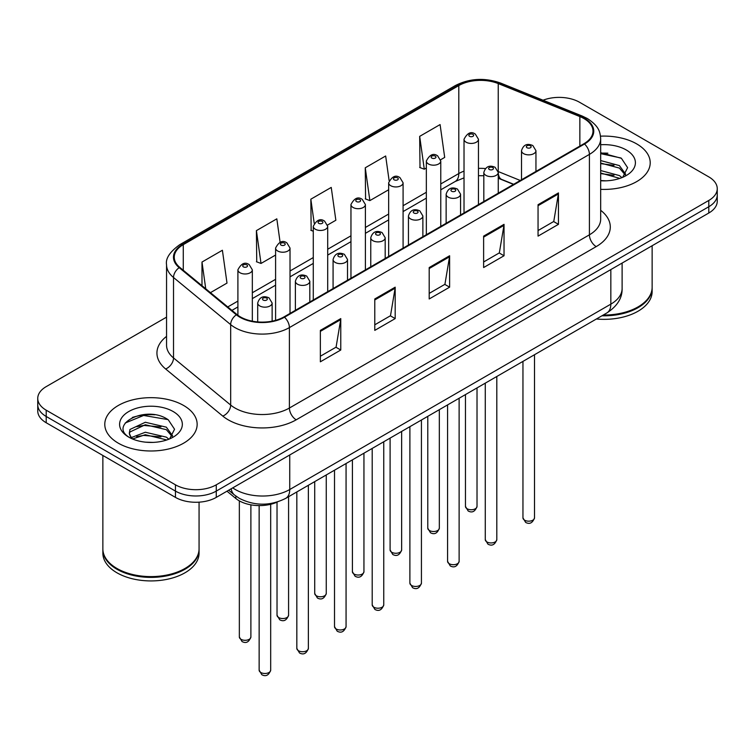 <?xml version="1.0" encoding="UTF-8"?>
<svg xmlns="http://www.w3.org/2000/svg" width="755" height="755" viewBox="0 0 755 755"><rect width="100%" height="100%" fill="white"/><g stroke="black" fill="none" stroke-linecap="round" stroke-linejoin="round"><path stroke-width="1.13" d="M513.476 184.399L499.112 178.595A38.486 22.216 0 0 0 498.253 178.255M277.632 501.886A28.86 16.667 180 0 1 235.843 498.489L226.991 491.194M636.692 143.903A46.178 26.661 0 0 0 600.518 136.164A46.178 26.661 0 0 1 636.692 143.903A46.178 26.661 0 0 1 650.215 162.75A46.178 26.661 0 0 0 636.692 143.903M183.616 405.473A46.178 26.661 0 0 0 133.295 399.697A46.178 26.661 0 0 0 104.785 424.329A46.178 26.661 0 0 0 118.308 443.176A46.178 26.661 0 0 0 168.639 448.961A46.178 26.661 0 0 0 197.149 424.329A46.178 26.661 0 0 0 183.616 405.473A46.178 26.661 0 0 0 133.295 399.697A46.178 26.661 0 0 0 104.785 424.329A46.178 26.661 0 0 0 118.308 443.176A46.178 26.661 0 0 0 168.639 448.961A46.178 26.661 0 0 0 197.149 424.329A46.178 26.661 0 0 0 183.616 405.473M583.964 118.563A30.785 17.771 180 0 1 592.986 131.134A30.785 17.771 180 0 1 583.964 143.705L283.965 316.911A30.785 17.771 180 0 1 236.976 314.533L179.822 267.412A30.785 17.771 180 0 1 174.254 257.21A30.785 17.771 180 0 1 183.267 244.648L458.804 85.57A30.785 17.771 180 0 1 498.234 83.579L579.859 116.572A30.785 17.771 180 0 1 583.964 118.563M584.512 118.252A31.559 18.214 0 0 0 580.293 116.213L498.668 83.21A31.559 18.214 0 0 0 458.257 85.258L182.729 244.327A31.559 18.214 0 0 0 179.19 267.666L236.343 314.788A31.559 18.214 0 0 0 284.503 317.223L584.512 144.016A31.559 18.214 0 0 0 584.512 118.252M166.553 317.138L46.206 386.626A28.86 16.667 0 0 0 37.75 398.404L37.75 410.975A28.86 16.667 0 0 0 46.206 422.753L175.453 497.385L175.453 491.099A28.86 16.667 0 0 0 216.27 491.099L708.794 206.738A28.86 16.667 0 0 0 717.25 194.96A28.86 16.667 0 0 1 708.794 206.738L216.27 491.099A28.86 16.667 0 0 1 175.453 491.099L46.206 416.477L175.453 491.099L175.453 484.814A28.86 16.667 0 0 0 216.27 484.814L708.794 200.453A28.86 16.667 0 0 0 717.25 188.674A28.86 16.667 0 0 0 708.794 176.887L579.547 102.265A28.86 16.667 0 0 0 543.053 100.217M37.75 404.689A28.86 16.667 0 0 0 46.206 416.477A28.86 16.667 0 0 1 37.75 404.689M320.356 330.379L320.356 361.805L340.769 350.018L340.769 318.601L320.356 330.379M320.356 356.228L336.079 347.149L340.684 319.639A7.701 4.445 -120 0 0 340.769 318.601M335.937 347.234L340.769 350.018M374.782 298.961L374.782 330.379L395.186 318.601L395.186 287.174L374.782 298.961M374.782 324.801L390.495 315.732L395.101 288.221A7.701 4.445 -120 0 0 395.186 287.174M390.363 315.807L395.186 318.601M538.051 204.699L538.051 236.117L558.455 224.339L558.455 192.912L538.051 204.699M538.051 230.549L553.764 221.47L558.37 193.959A7.701 4.445 -120 0 0 558.455 192.912M553.623 221.545L558.455 224.339M483.625 236.117L483.625 267.544L504.029 255.756L504.029 224.339L483.625 236.117M483.625 261.966L499.338 252.887L503.953 225.377A7.701 4.445 -120 0 0 504.029 224.339M499.206 252.972L504.029 255.756M429.199 267.544L429.199 298.961L449.612 287.174L449.612 255.756L429.199 267.544M429.199 293.384L444.921 284.314L449.527 256.804A7.701 4.445 -120 0 0 449.612 255.756M444.78 284.39L449.612 287.174M600.678 189.345A46.178 26.661 0 0 0 650.215 162.75A46.178 26.661 0 0 1 600.678 189.345M37.75 398.404A28.86 16.667 0 0 0 46.206 410.191L175.453 484.814M210.437 292.657L227 283.087L222.395 250.254L201.991 262.042L201.991 285.683M389.108 180.558L385.663 155.992L365.26 167.78L365.58 199.009M440.627 159.758L444.695 157.408L440.089 124.575L419.676 136.362L420.007 167.591M280.105 242.28L276.821 218.837L256.407 230.624L256.738 261.853M327.566 225.028L335.852 220.243L331.237 187.419L310.834 199.197L311.164 230.426M313.278 231.219L310.834 230.303M310.834 199.197L314.203 223.197M365.26 167.78L369.865 200.613L388.655 189.76M369.865 200.613L365.26 198.886M419.676 136.362L424.282 169.186L426.339 168.006M424.282 169.186L419.676 167.468M256.407 230.624L261.013 263.448L275.594 255.039M261.013 263.448L256.407 261.73M201.991 262.042L205.737 288.778M154.813 414.788A38.486 22.216 0 0 0 132.295 417.468M607.879 153.218A38.486 22.216 0 0 0 600.678 153.189M175.453 497.385A28.86 16.667 0 0 0 216.27 497.385L708.794 213.023A28.86 16.667 0 0 0 717.25 201.245L717.25 188.674M603.264 315.024A48.103 27.775 0 0 0 638.051 306.898A48.103 27.775 0 0 0 652.141 287.259L652.141 245.734M603.066 315.137A47.622 27.491 0 0 0 637.711 307.087A47.622 27.491 0 0 0 637.881 306.992M601.943 315.788A48.103 27.775 0 0 0 652.141 288.042A48.103 27.775 0 0 0 652.131 287.646M596.384 318.997A48.103 27.775 0 0 0 652.141 291.581L652.141 288.042M600.678 180.52L606.114 180.822M600.678 170.545L619.411 175.575L621.96 177.614M600.678 173.037L619.874 178.388M600.678 160.57L619.411 165.6L625.659 174.226M600.678 163.061L619.411 168.091L625.168 174.877M600.678 180.756A31.37 18.111 0 0 0 626.216 175.556A31.37 18.111 0 0 0 626.216 149.943A31.37 18.111 0 0 0 600.678 144.743M622.696 177.312L627.613 167.657L621.393 158.295L600.678 152.68M600.678 153.652L620.969 158.003M600.678 163.627L614.023 165.345M600.678 173.603L614.023 175.32M184.815 568.572A47.622 27.491 0 0 1 184.645 568.666A47.622 27.491 0 0 1 117.289 568.666L116.95 568.468A48.103 27.775 0 0 0 184.984 568.468A48.103 27.775 0 0 0 199.065 548.828L199.065 502.16M102.869 549.225A48.103 27.775 0 0 0 102.859 549.621A48.103 27.775 0 0 0 116.95 569.261A48.103 27.775 0 0 0 169.375 575.272A48.103 27.775 0 0 0 199.065 549.621A48.103 27.775 0 0 0 199.065 549.225M102.859 549.621L102.859 553.151A48.103 27.775 0 0 0 116.95 572.79A48.103 27.775 0 0 0 169.375 578.811A48.103 27.775 0 0 0 199.065 553.151L199.065 549.621M145.715 442.185L153.048 442.402M131.332 437.579L145.338 432.238L166.345 437.145L168.894 439.193M132.616 438.929L145.338 434.729L166.808 439.957M131.549 438.551L129.303 433.285A21.744 12.552 0 0 0 132.814 439.099M129.303 433.285L129.964 429.472L145.338 422.262L166.345 427.17L172.593 435.805M129.36 433.587L129.964 431.973L145.338 424.754L166.345 429.67L172.102 436.456M169.63 438.882L174.547 429.236L168.327 419.865C146.319 404.048 107.21 424.895 129.794 437.673L129.898 437.749M173.15 411.522A31.37 18.111 0 0 0 128.784 411.522A31.37 18.111 0 0 0 128.784 437.136A31.37 18.111 0 0 0 173.15 437.136A31.37 18.111 0 0 0 173.15 411.522M102.859 455.473L102.859 548.828A48.103 27.775 0 0 0 116.95 568.468L117.289 568.666M125.207 423.017L143.629 415.458L167.903 419.582M136.712 426.688L143.629 425.433L160.957 426.915M136.712 436.664L143.629 435.409L160.957 436.89M131.2 437.428L131.738 437.173M235.843 496.063L235.843 498.489M600.678 210.305A48.103 27.775 180 0 1 596.214 246.602L296.205 419.808A9.617 5.559 60 0 1 289.401 408.03L589.41 234.824A38.486 22.216 0 0 0 600.678 219.11L600.678 138.675A38.486 22.216 180 0 1 589.41 154.388A9.617 5.559 -120 0 0 584.512 144.016M296.205 419.808A48.103 27.775 180 0 1 228.18 419.808A48.103 27.775 180 0 1 222.791 416.099L165.638 368.978A48.103 27.775 180 0 1 166.553 336.381M234.984 408.03A38.486 22.216 0 0 0 289.401 408.03L289.401 327.594A38.486 22.216 180 0 1 230.671 324.622L173.518 277.5A38.486 22.216 180 0 1 166.553 264.76L166.553 345.195A38.486 22.216 0 0 0 173.518 357.936L230.671 405.058A38.486 22.216 0 0 0 234.984 408.03M600.678 138.675C600.055 132.059 599.442 126.557 587.418 118.563L582.36 116.11A9.617 4.502 112 0 0 580.293 116.213M582.36 116.11L500.735 83.107C484.795 77.472 469.667 78.284 455.35 85.56A9.617 5.559 60 0 1 458.257 85.258M182.729 244.327A9.617 5.559 -120 0 0 179.822 244.639C169.837 251.821 165.411 258.521 166.553 264.76M179.19 267.666A9.617 6.436 129.5 0 0 173.518 277.5L173.518 357.936A9.617 6.436 -50.5 0 1 165.638 368.978M500.735 83.107A9.617 4.502 112 0 0 498.668 83.21M236.343 314.788A9.617 6.436 129.5 0 0 230.671 324.622L230.671 405.058A9.617 6.436 -50.5 0 1 222.791 416.099M284.503 317.223A9.617 5.559 60 0 1 289.401 327.594L589.41 154.388L589.41 234.824A9.617 5.559 60 0 0 596.214 246.602M216.27 484.814L216.27 497.385M708.794 200.453L708.794 213.023M46.206 410.191L46.206 422.753M183.267 244.648L183.267 270.252M579.859 116.572L579.859 146.074M498.234 83.579L498.234 171.555A30.785 17.771 0 0 0 498.177 171.536M520.28 180.473L498.234 171.555A17.318 8.107 -68 0 0 498.234 171.989M485.361 168.554A30.785 17.771 0 0 0 478.462 168.384M464.023 171.13A30.785 17.771 0 0 0 458.804 173.546L440.769 183.956M458.804 85.57L458.804 173.546A17.318 9.994 60 0 1 455.218 181.474L440.769 189.816M426.339 192.289L403.085 205.719M388.655 214.052L365.392 227.472M350.962 235.805L327.708 249.235M313.278 257.568L290.024 270.988M275.594 279.322L252.33 292.751M237.9 301.085L227.765 306.936M513.683 184.277L501.669 179.416A17.318 8.107 -68 0 1 498.253 172.508M429.199 268.535L449.527 256.804M483.625 237.117L503.953 225.377M538.051 205.69L558.37 193.959M374.782 299.952L395.101 288.221M320.356 331.379L340.684 319.639M232.738 487.872A38.486 22.216 0 0 0 235.324 489.523A38.486 22.216 0 0 0 289.741 489.523L610.833 304.142A38.486 22.216 0 0 0 622.111 288.438C622.384 297.98 617.307 306.152 606.85 312.957L285.758 498.338A19.243 11.108 60 0 0 289.741 489.523L289.741 454.963M610.833 269.582L610.833 304.142A19.243 11.108 60 0 1 606.85 312.957M231.181 488.778A19.243 12.873 129.5 0 0 234.531 495.035L228.689 490.212M534.502 517.845C532.596 523.036 529.642 524.555 525.64 522.403L522.951 517.845A5.776 3.331 0 0 0 524.64 520.204A5.776 3.331 0 0 0 530.935 520.922A5.776 3.331 0 0 0 534.502 517.845L534.502 354.727M523.621 153.643A7.22 4.162 180 0 1 521.507 150.689C523.357 144.771 527.132 143.054 532.832 145.545L535.946 150.689A7.22 4.162 180 0 1 531.492 154.539A7.22 4.162 180 0 1 523.621 153.643M530.425 145.781A2.407 1.387 0 0 0 527.028 145.781A2.407 1.387 0 0 0 527.028 147.744A2.407 1.387 0 0 0 530.425 147.744A2.407 1.387 0 0 0 530.425 145.781M467.156 508.776A5.776 3.331 0 0 0 473.451 509.493A5.776 3.331 0 0 0 477.018 506.416C475.112 511.607 472.158 513.126 468.157 510.975L465.467 506.416A5.776 3.331 0 0 0 467.156 508.776M478.462 204.614L478.462 139.26A7.22 4.162 180 0 1 474.008 143.11A7.22 4.162 180 0 1 466.137 142.214A7.22 4.162 180 0 1 464.023 139.26L464.023 212.948M469.544 136.315A2.407 1.387 0 0 0 472.941 136.315A2.407 1.387 0 0 0 472.941 134.352A2.407 1.387 0 0 0 469.544 134.352A2.407 1.387 0 0 0 469.544 136.315M496.809 539.608C494.912 544.799 491.958 546.318 487.956 544.166L485.267 539.608A5.776 3.331 0 0 0 486.956 541.958A5.776 3.331 0 0 0 493.251 542.685A5.776 3.331 0 0 0 496.809 539.608L496.809 376.481M485.937 175.396A7.22 4.162 180 0 1 483.823 172.451C485.663 166.534 489.438 164.816 495.148 167.308L498.253 172.451A7.22 4.162 180 0 1 493.798 176.302A7.22 4.162 180 0 1 485.937 175.396M492.741 167.544A2.407 1.387 0 0 0 489.334 167.544A2.407 1.387 0 0 0 489.334 169.507A2.407 1.387 0 0 0 492.741 169.507A2.407 1.387 0 0 0 492.741 167.544M459.125 561.361C457.219 566.552 454.274 568.071 450.263 565.92L447.583 561.361A5.776 3.331 0 0 0 449.272 563.721A5.776 3.331 0 0 0 455.558 564.447A5.776 3.331 0 0 0 459.125 561.361L459.125 398.244M448.253 197.159A7.22 4.162 180 0 1 446.139 194.214C447.979 188.288 451.754 186.57 457.454 189.061L460.569 194.214A7.22 4.162 180 0 1 456.114 198.055A7.22 4.162 180 0 1 448.253 197.159M455.048 189.297A2.407 1.387 0 0 0 451.65 189.297A2.407 1.387 0 0 0 451.65 191.26A2.407 1.387 0 0 0 455.048 191.26A2.407 1.387 0 0 0 455.048 189.297M421.432 583.124C419.535 588.315 416.581 589.834 412.579 587.683L409.889 583.124A5.776 3.331 0 0 0 411.579 585.484A5.776 3.331 0 0 0 417.874 586.201A5.776 3.331 0 0 0 421.432 583.124L421.432 419.997M410.56 218.912A7.22 4.162 180 0 1 408.446 215.968C410.295 210.05 414.07 208.333 419.771 210.824L422.875 215.968A7.22 4.162 180 0 1 418.421 219.818A7.22 4.162 180 0 1 410.56 218.912M417.364 211.06A2.407 1.387 0 0 0 413.966 211.06A2.407 1.387 0 0 0 413.966 213.023A2.407 1.387 0 0 0 417.364 213.023A2.407 1.387 0 0 0 417.364 211.06M383.748 604.878C381.851 610.078 378.897 611.597 374.895 609.436L372.206 604.878A5.776 3.331 0 0 0 373.895 607.237A5.776 3.331 0 0 0 380.19 607.964A5.776 3.331 0 0 0 383.748 604.878L383.748 441.76M372.876 240.675A7.22 4.162 180 0 1 370.762 237.731C372.602 231.804 376.377 230.096 382.087 232.578L385.192 237.731A7.22 4.162 180 0 1 380.737 241.581A7.22 4.162 180 0 1 372.876 240.675M379.68 232.814A2.407 1.387 0 0 0 376.273 232.814A2.407 1.387 0 0 0 376.273 234.786A2.407 1.387 0 0 0 379.68 234.786A2.407 1.387 0 0 0 379.68 232.814M429.472 530.529A5.776 3.331 0 0 0 435.767 531.256A5.776 3.331 0 0 0 439.325 528.179C437.428 533.37 434.474 534.889 430.473 532.737L427.783 528.179A5.776 3.331 0 0 0 429.472 530.529M440.769 226.377L440.769 161.023A7.22 4.162 180 0 1 436.315 164.873A7.22 4.162 180 0 1 428.453 163.967A7.22 4.162 180 0 1 426.339 161.023L426.339 234.711M431.851 158.078A2.407 1.387 0 0 0 435.257 158.078A2.407 1.387 0 0 0 435.257 156.115A2.407 1.387 0 0 0 431.851 156.115A2.407 1.387 0 0 0 431.851 158.078M391.788 552.292A5.776 3.331 0 0 0 398.074 553.019A5.776 3.331 0 0 0 401.641 549.933C399.735 555.123 396.79 556.643 392.779 554.491L390.099 549.933A5.776 3.331 0 0 0 391.788 552.292M403.085 248.131L403.085 182.786A7.22 4.162 180 0 1 398.631 186.627A7.22 4.162 180 0 1 390.769 185.73A7.22 4.162 180 0 1 388.655 182.786L388.655 256.464M394.167 179.832A2.407 1.387 0 0 0 397.564 179.832A2.407 1.387 0 0 0 397.564 177.869A2.407 1.387 0 0 0 394.167 177.869A2.407 1.387 0 0 0 394.167 179.832M354.095 574.055A5.776 3.331 0 0 0 360.39 574.772A5.776 3.331 0 0 0 363.948 571.695C362.051 576.886 359.097 578.405 355.095 576.254L352.406 571.695A5.776 3.331 0 0 0 354.095 574.055M365.392 269.894L365.392 204.539A7.22 4.162 180 0 1 360.937 208.389A7.22 4.162 180 0 1 353.076 207.483A7.22 4.162 180 0 1 350.962 204.539L350.962 278.227M356.483 201.594A2.407 1.387 0 0 0 359.88 201.594A2.407 1.387 0 0 0 359.88 199.631A2.407 1.387 0 0 0 356.483 199.631A2.407 1.387 0 0 0 356.483 201.594M346.064 626.641C344.157 631.831 341.203 633.351 337.202 631.199L334.512 626.641A5.776 3.331 0 0 0 336.211 629A5.776 3.331 0 0 0 342.496 629.717A5.776 3.331 0 0 0 346.064 626.641L346.064 463.523M335.182 262.429A7.22 4.162 180 0 1 333.078 259.484C334.918 253.567 338.693 251.849 344.393 254.341L347.508 259.484A7.22 4.162 180 0 1 343.053 263.335A7.22 4.162 180 0 1 335.182 262.429M341.987 254.577A2.407 1.387 0 0 0 338.589 254.577A2.407 1.387 0 0 0 338.589 256.54A2.407 1.387 0 0 0 341.987 256.54A2.407 1.387 0 0 0 341.987 254.577M308.37 648.403C306.473 653.594 303.519 655.113 299.518 652.962L296.828 648.403A5.776 3.331 0 0 0 298.518 650.753A5.776 3.331 0 0 0 304.812 651.48A5.776 3.331 0 0 0 308.37 648.403L308.37 485.276M297.498 284.191A7.22 4.162 180 0 1 295.384 281.247C297.234 275.33 301 273.612 306.709 276.094L309.814 281.247A7.22 4.162 180 0 1 305.36 285.097A7.22 4.162 180 0 1 297.498 284.191M304.303 276.339A2.407 1.387 0 0 0 300.896 276.339A2.407 1.387 0 0 0 300.896 278.302A2.407 1.387 0 0 0 304.303 278.302A2.407 1.387 0 0 0 304.303 276.339M270.686 670.157C268.789 675.347 265.836 676.867 261.825 674.715L259.144 670.157A5.776 3.331 0 0 0 260.834 672.516A5.776 3.331 0 0 0 267.119 673.234A5.776 3.331 0 0 0 270.686 670.157L270.686 504.283M259.814 305.954A7.22 4.162 180 0 1 257.7 303C259.541 297.083 263.316 295.365 269.016 297.857L272.13 303A7.22 4.162 180 0 1 267.676 306.851A7.22 4.162 180 0 1 259.814 305.954M266.619 298.093A2.407 1.387 0 0 0 263.212 298.093A2.407 1.387 0 0 0 263.212 300.056A2.407 1.387 0 0 0 266.619 300.056A2.407 1.387 0 0 0 266.619 298.093M316.411 595.808A5.776 3.331 0 0 0 322.706 596.535A5.776 3.331 0 0 0 326.264 593.449C324.367 598.639 321.413 600.168 317.411 598.007L314.722 593.449A5.776 3.331 0 0 0 316.411 595.808M327.708 291.647L327.708 226.302A7.22 4.162 180 0 1 323.253 230.143A7.22 4.162 180 0 1 315.392 229.246A7.22 4.162 180 0 1 313.278 226.302L313.278 299.98M318.789 223.357A2.407 1.387 0 0 0 322.196 223.357A2.407 1.387 0 0 0 322.196 221.385A2.407 1.387 0 0 0 318.789 221.385A2.407 1.387 0 0 0 318.789 223.357M278.727 617.571A5.776 3.331 0 0 0 285.012 618.288A5.776 3.331 0 0 0 288.58 615.212C286.673 620.402 283.72 621.922 279.718 619.77L277.028 615.212A5.776 3.331 0 0 0 278.727 617.571M290.024 313.41L290.024 248.055A7.22 4.162 180 0 1 285.569 251.906A7.22 4.162 180 0 1 277.698 251A7.22 4.162 180 0 1 275.594 248.055L275.594 320.346M281.105 245.111A2.407 1.387 0 0 0 284.503 245.111A2.407 1.387 0 0 0 284.503 243.148A2.407 1.387 0 0 0 281.105 243.148A2.407 1.387 0 0 0 281.105 245.111M241.034 639.325A5.776 3.331 0 0 0 247.329 640.051A5.776 3.331 0 0 0 250.886 636.975C248.99 642.165 246.036 643.685 242.034 641.533L239.344 636.975A5.776 3.331 0 0 0 241.034 639.325M252.33 321.177L252.33 269.818A7.22 4.162 180 0 1 247.876 273.669A7.22 4.162 180 0 1 240.014 272.763A7.22 4.162 180 0 1 237.9 269.818L237.9 315.26M243.421 266.874A2.407 1.387 0 0 0 246.819 266.874A2.407 1.387 0 0 0 246.819 264.911A2.407 1.387 0 0 0 243.421 264.911A2.407 1.387 0 0 0 243.421 266.874M455.35 85.56L179.822 244.639M501.669 179.416L498.253 178.208M483.823 175.736L478.462 175.698M464.023 177.869L455.218 181.474M426.339 198.15L403.085 211.57M388.655 219.903L365.392 233.333M350.962 241.666L327.708 255.086M313.278 263.419L290.024 276.849M275.594 285.182L252.33 298.612M237.9 306.936L231.936 310.38M285.758 498.338C270.271 506.114 254.794 506.114 239.307 498.338L234.531 495.035M622.111 288.438L622.111 263.07M522.951 517.845L522.951 361.39M521.507 179.756L521.507 150.689M535.946 171.432L535.946 150.689M477.018 506.416L477.018 387.91M478.462 139.26L475.348 134.116C471.167 131.096 467.392 132.814 464.023 139.26M465.467 506.416L465.467 394.582M485.267 539.608L485.267 383.153M483.823 201.519L483.823 172.451M498.253 193.186L498.253 172.451M447.583 561.361L447.583 404.906M446.139 223.272L446.139 194.214M460.569 214.948L460.569 194.214M409.889 583.124L409.889 426.669M408.446 245.035L408.446 215.968M422.875 236.702L422.875 215.968M372.206 604.878L372.206 448.423M370.762 266.798L370.762 237.731M385.192 258.465L385.192 237.731M439.325 528.179L439.325 409.672M440.769 161.023L437.664 155.879C433.474 152.85 429.699 154.567 426.339 161.023M427.783 528.179L427.783 416.335M401.641 549.933L401.641 431.435M403.085 182.786L399.971 177.633C395.79 174.613 392.015 176.33 388.655 182.786M390.099 549.933L390.099 438.098M363.948 571.695L363.948 453.189M365.392 204.539L362.287 199.395C358.096 196.366 354.331 198.084 350.962 204.539M352.406 571.695L352.406 459.852M334.512 626.641L334.512 470.186M333.078 288.552L333.078 259.484M347.508 280.218L347.508 259.484M296.828 648.403L296.828 491.939M295.384 310.314L295.384 281.247M309.814 301.981L309.814 281.247M259.144 670.157L259.144 505.595M257.7 321.923L257.7 303M272.13 321.158L272.13 303M326.264 593.449L326.264 474.952M327.708 226.302L324.603 221.149C320.413 218.129 316.638 219.847 313.278 226.302M314.722 593.449L314.722 481.614M288.58 615.212L288.58 496.705M290.024 248.055L286.909 242.912C282.729 239.892 278.954 241.6 275.594 248.055M277.028 615.212L277.028 502.16M250.886 636.975L250.886 504.84M252.33 269.818L249.225 264.665C245.035 261.645 241.26 263.363 237.9 269.818M239.344 636.975L239.344 500.867"/></g></svg>

